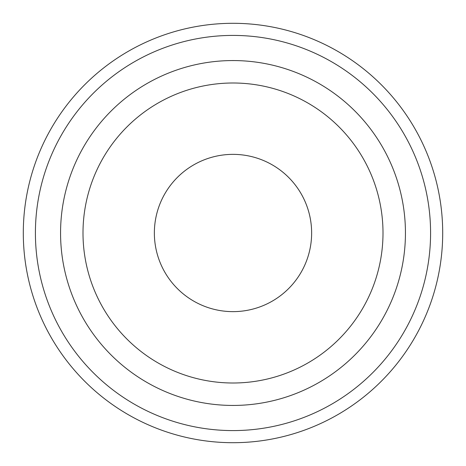 <?xml version="1.0" encoding="UTF-8"?>
<svg xmlns="http://www.w3.org/2000/svg" width="466" height="466" viewBox="0 0 466 466"><rect width="100%" height="100%" fill="white"/><g stroke="black" fill="none" stroke-linecap="round" stroke-linejoin="round"><path stroke-width="0.7" d="M154.363 233A78.638 78.638 0 0 1 272.319 164.9A78.638 78.638 0 0 1 272.319 301.1A78.638 78.638 0 0 1 154.363 233M83 233A150 150 0 0 1 308.003 103.097A150 150 0 0 1 308.003 362.903A150 150 0 0 1 83 233M23.3 233A209.7 209.7 0 0 1 337.85 51.394A209.7 209.7 0 0 1 337.85 414.606A209.7 209.7 0 0 1 23.3 233M35.41 233A197.59 197.59 0 0 1 331.792 61.885A197.59 197.59 0 0 1 331.792 404.115A197.59 197.59 0 0 1 35.41 233M60.563 233A172.437 172.437 0 0 1 319.222 83.664A172.437 172.437 0 0 1 319.222 382.336A172.437 172.437 0 0 1 60.563 233"/></g></svg>
